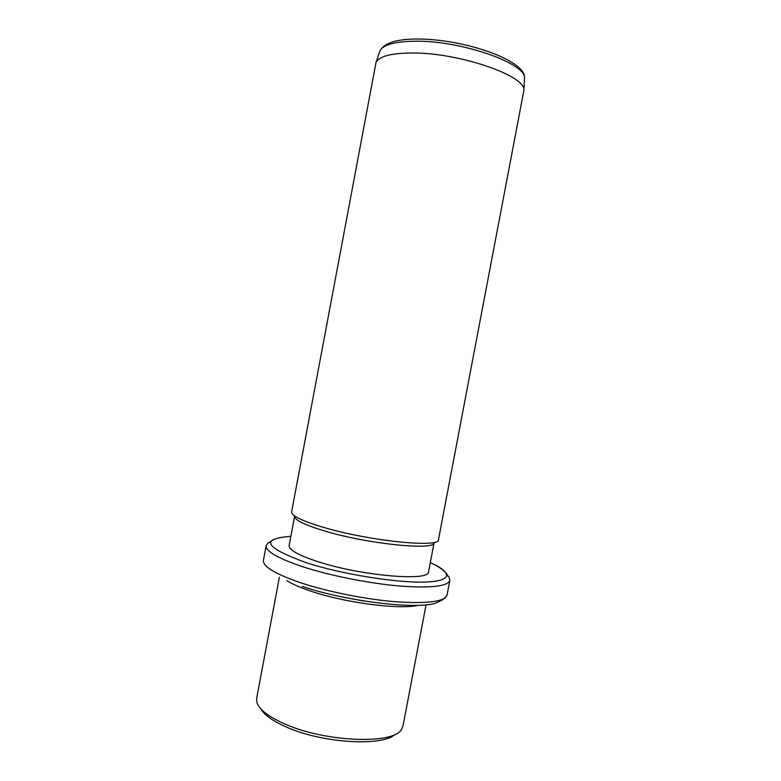 <?xml version="1.0" encoding="UTF-8"?>
<svg xmlns="http://www.w3.org/2000/svg" width="781" height="781" viewBox="0 0 781 781"><rect width="100%" height="100%" fill="white"/><g stroke="black" fill="none" stroke-linecap="round" stroke-linejoin="round"><path stroke-width="1.17" d="M394.981 734.413C382.602 746.646 322.973 743.268 287.154 727.384C273.37 721.41 264.671 715.318 261.049 709.109M279.383 577.159L256.656 698.409L256.812 702.08C258.882 709.421 268.449 716.821 285.514 724.27C326.165 742.301 393.858 744.518 401.493 729.415L402.976 726.057L426.055 604.875M417.728 605.392C398.886 609.805 344.411 602.707 310.574 591.051C300.138 587.537 292.27 584.081 286.949 580.693M364.317 601.106L338.251 596.176M428.535 571.848C430.087 581.591 361.583 575.929 318.316 561.783C298.498 555.311 288.765 549.883 289.136 545.509L294.632 516.173C294.398 519.892 304.229 524.783 324.135 530.846C367.597 544.113 435.935 550.869 434.109 542.531L428.535 571.848M291.616 511.887C291.362 515.694 301.691 520.761 322.602 527.087C368.427 540.969 440.513 548.233 438.483 539.632L523.885 90.401C526.511 75.942 458.916 52.473 411.782 53.001C390.998 53.176 379.078 56.33 376.012 62.46L291.616 511.887M447.064 595.005C444.906 601.546 428.164 603.82 396.855 601.848C366.64 599.505 327.893 591.813 300.744 582.802C275.166 573.976 262.728 566.479 263.422 560.299L266.175 545.607C265.56 551.347 278.065 558.503 303.702 567.055C330.91 575.812 369.667 583.475 399.852 586.053C431.122 588.298 447.796 586.385 449.866 580.312L447.064 595.005L444.721 598.217C443.628 598.412 445.16 599.183 435.339 603.254C415.131 609.629 346.042 601.253 302.306 586.443M446.908 574.748L448.968 577.032M268.234 542.873L270.968 541.506M449.866 580.312C449.192 577.1 448.479 575.695 447.728 576.105L447.23 575.412C447.728 573.976 442.3 567.992 430.282 562.662C452.902 572.502 452.853 581.415 424.044 582.089C395.537 582.851 341.863 574.142 306.787 562.896C264.808 547.657 259.497 538.802 290.854 536.322C281.746 536.947 275.381 538.353 271.768 540.55L270.548 542.424L269.66 542.473C269.094 541.848 267.932 542.893 266.175 545.607M524.422 79.467L524.471 78.383C527.038 63.651 461.102 40.358 415.004 41.208C394.659 41.53 382.944 44.81 379.859 51.058L379.517 52.083M523.885 90.401L524.471 78.383C526.921 60.313 462.567 38.513 416.488 39.05C396.201 39.109 383.988 43.111 379.859 51.058L376.012 62.46"/></g></svg>
